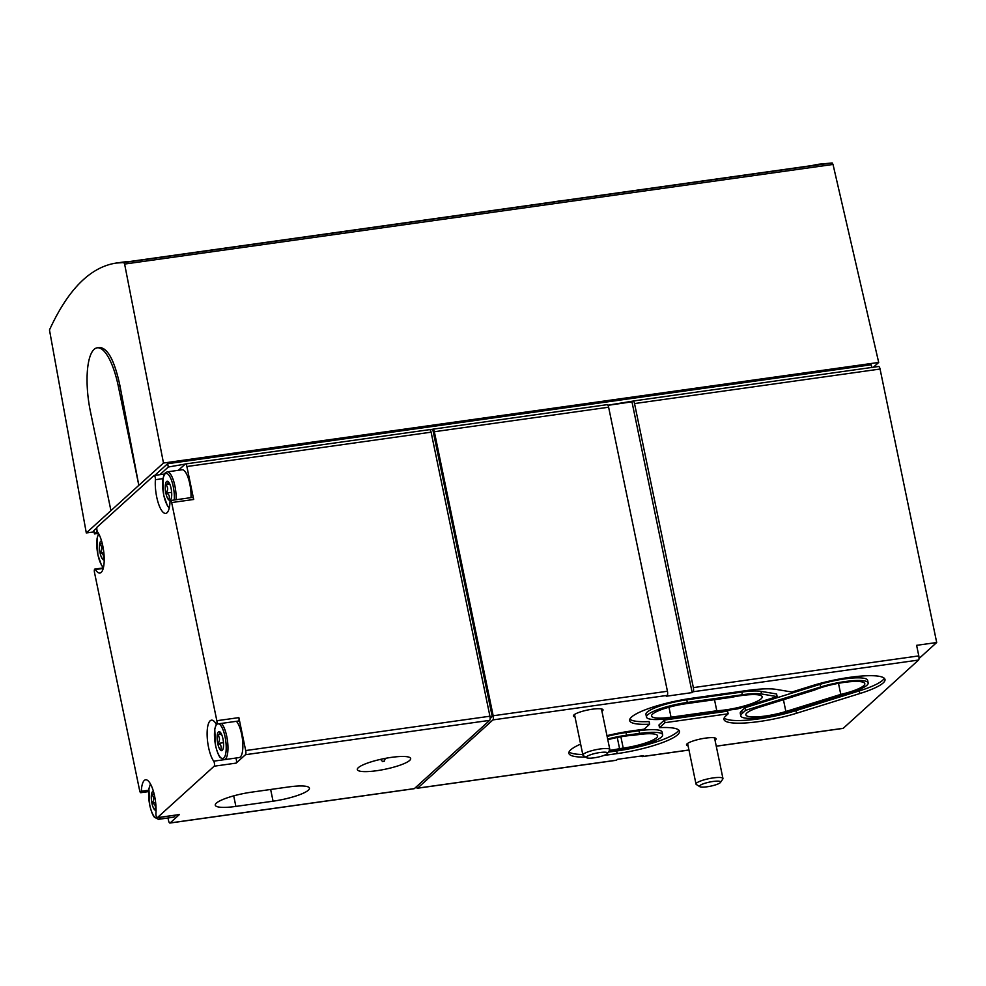 <?xml version="1.0" encoding="UTF-8"?>
<svg xmlns="http://www.w3.org/2000/svg" width="986" height="986" viewBox="0 0 986 986"><rect width="100%" height="100%" fill="white"/><g stroke="black" fill="none" stroke-linecap="round" stroke-linejoin="round"><path stroke-width="1.48" d="M429.921 429.662L432.731 429.267A3.439 1.06 82 0 1 432.94 429.169A3.439 1.06 82 0 1 434.345 431.732L493.173 715.762A3.439 1.06 82 0 1 492.926 719.903L417.608 788.147L616.496 760.181A3.439 1.06 82 0 1 616.299 760.28A3.439 1.06 82 0 1 616.065 760.243M417.608 788.147A3.439 1.06 82 0 1 417.398 788.245A3.439 1.06 82 0 1 416.314 786.84M493.173 715.762L667.436 691.248A3.439 1.06 82 0 1 667.189 695.401L666.265 696.239L692.172 692.591L693.109 691.753L918.558 660.053L843.252 728.297A3.439 1.06 82 0 1 843.042 728.395A3.439 1.06 82 0 1 842.82 728.346M607.006 404.765A3.439 1.06 82 0 1 607.216 404.654A3.439 1.06 82 0 1 608.621 407.218L667.436 691.248M871.747 367.458L871.193 364.783L167.632 463.716L168.31 467.019L185.257 464.073A3.439 1.06 82 0 1 185.454 463.962A3.439 1.06 82 0 1 186.872 466.526L431.104 432.176L489.931 716.218A3.439 1.06 82 0 1 489.685 720.359L414.366 788.603A3.439 1.06 82 0 1 414.169 788.701A3.439 1.06 82 0 1 413.935 788.664M607.906 405.197L632.926 401.117A3.439 1.06 82 0 1 633.123 401.019A3.439 1.06 82 0 1 634.528 403.57L693.355 687.612A3.439 1.06 82 0 1 693.109 691.753M878.452 366.582A3.439 1.06 82 0 1 878.662 366.484A3.439 1.06 82 0 1 880.067 369.047L936.7 642.515L916.623 645.337L918.804 655.9A3.439 1.06 82 0 1 918.558 660.053M606.969 735.667A49.867 9.724 -11.7 0 1 631.188 730.996L644.154 729.172L649.626 724.205A49.867 9.724 -11.7 0 1 629.647 720.581A49.867 9.724 -11.7 0 1 691.962 698.248L747.031 690.508A49.867 9.724 -11.7 0 1 776.29 689.411L791.869 692.024L812.501 685.603A49.867 9.724 -11.7 0 1 884.997 679.453A49.867 9.724 -11.7 0 1 859.854 693.54L796.466 713.272A49.867 9.724 -11.7 0 1 723.97 719.41A49.867 9.724 -11.7 0 1 725.573 716.144L728.161 713.802L664.995 722.676L659.523 727.643A49.867 9.724 -11.7 0 1 679.49 731.279A49.867 9.724 -11.7 0 1 617.187 753.6L604.233 755.424A49.867 9.724 -11.7 0 1 603.703 755.498M585.622 757.075A49.867 9.724 -11.7 0 1 568.885 753.316A49.867 9.724 -11.7 0 1 580.631 744.122M616.496 760.181L617.433 759.331L643.34 755.695L642.416 756.533A3.439 1.06 82 0 1 642.206 756.632A3.439 1.06 82 0 1 641.43 755.954M715.035 740.264A15.135 2.946 168.3 0 0 716.132 738.773A15.135 2.946 168.3 0 0 705.409 738.132A15.135 2.946 168.3 0 0 686.502 744.911A15.135 2.946 168.3 0 0 688.092 745.835M601.928 711.325A15.135 2.946 168.3 0 0 603.025 709.846A15.135 2.946 168.3 0 0 592.303 709.205A15.135 2.946 168.3 0 0 573.396 715.972A15.135 2.946 168.3 0 0 574.986 716.896M97.183 347.824A51.58 15.912 82 0 1 118.32 386.265L138.829 485.346L110.937 510.625L90.416 411.544A51.58 15.912 82 0 1 97.183 347.824L99.709 347.466C107.93 348.169 114.696 361.024 120.009 386.031L138.829 485.346L163.479 463.026L124.618 264.063L123.842 262.559L116.188 263.052C90.33 267.046 68.096 289.342 49.473 329.953L86.3 532.945L94.064 531.861M812.144 165.549A551.581 170.11 82 0 1 818.158 164.342L832.184 162.949L833.022 164.452L878.699 362.441L873.423 367.223M818.158 164.342A551.581 170.11 82 0 1 824.259 163.849L128.463 261.684A551.581 170.11 -98 0 0 122.363 262.19L116.188 263.052M102.334 543.878L99.697 543.606A9.626 2.97 82 0 1 101.546 540.895M100.054 552.801A9.626 2.97 82 0 1 99.697 543.606C102.371 546.922 102.495 549.978 100.054 552.801C103.222 553.479 104.208 555.759 103.012 559.629A9.626 2.97 82 0 1 100.054 552.801L103.801 552.271M104.22 559.912A9.626 2.97 82 0 1 103.012 559.629M168.138 481.599A9.626 2.97 82 0 1 169.025 482.672A9.626 2.97 82 0 1 171.096 488.427A9.626 2.97 82 0 1 171.453 497.622A9.626 2.97 82 0 1 171.244 498.448A9.626 2.97 82 0 1 168.84 499.976A9.626 2.97 82 0 1 165.882 493.148A9.626 2.97 82 0 1 165.525 483.953A9.626 2.97 82 0 1 168.138 481.599L167.879 484.262L165.525 483.953C168.199 487.269 168.323 490.325 165.882 493.148C169.05 493.826 170.036 496.106 168.84 499.976M153.89 794.248L151.548 793.952A9.626 2.97 82 0 1 153.385 791.24M151.906 803.146A9.626 2.97 82 0 1 151.548 793.952C154.223 797.255 154.334 800.324 151.906 803.146C155.061 803.824 156.047 806.092 154.864 809.974A9.626 2.97 82 0 1 151.906 803.146L155.64 802.616M156.059 810.258A9.626 2.97 82 0 1 154.864 809.974M219.977 731.945A9.626 2.97 82 0 1 220.876 733.005A9.626 2.97 82 0 1 222.935 738.773A9.626 2.97 82 0 1 223.292 747.967A9.626 2.97 82 0 1 223.095 748.793A9.626 2.97 82 0 1 220.691 750.321A9.626 2.97 82 0 1 217.733 743.493A9.626 2.97 82 0 1 217.376 734.299A9.626 2.97 82 0 1 219.977 731.945L219.718 734.595L217.376 734.299C220.051 737.614 220.161 740.671 217.733 743.493C220.889 744.171 221.875 746.451 220.691 750.321M97.183 527.005L153.952 475.572A2.748 0.85 82 0 1 154.124 475.486A2.748 0.85 82 0 1 155.073 476.854A2.748 0.85 82 0 1 155.406 479.701A22.012 6.791 82 0 0 158.08 502.416A22.012 6.791 82 0 0 165.722 513.398A22.012 6.791 82 0 0 169.999 501.948A2.748 0.85 82 0 1 170.541 500.518A2.748 0.85 82 0 1 171.663 502.564L216.846 720.717A2.748 0.85 82 0 1 216.476 724.118A2.748 0.85 82 0 1 215.922 723.675A22.012 6.791 82 0 0 211.435 720.162A22.012 6.791 82 0 0 207.208 737.084A22.012 6.791 82 0 0 213.691 761.167A2.748 0.85 82 0 1 214.492 763.891A2.748 0.85 82 0 1 214.147 766.208L157.378 817.64A2.748 0.85 82 0 1 157.218 817.727A2.748 0.85 82 0 1 156.256 816.346A2.748 0.85 82 0 1 155.924 813.512A22.012 6.791 82 0 0 153.249 790.797A22.012 6.791 82 0 0 145.608 779.803A22.012 6.791 82 0 0 141.331 791.265A2.748 0.85 82 0 1 140.801 792.695A2.748 0.85 82 0 1 139.667 790.649L94.496 572.496A2.748 0.85 82 0 1 94.853 569.095A2.748 0.85 82 0 1 95.408 569.538A22.012 6.791 82 0 0 99.894 573.051A22.012 6.791 82 0 0 104.122 556.129A22.012 6.791 82 0 0 97.639 532.046A2.748 0.85 82 0 1 96.838 529.322A2.748 0.85 82 0 1 97.183 527.005M110.937 510.625L86.3 532.945M163.479 463.026L878.699 362.441M432.731 429.267L492.236 716.6L490.153 718.486M919.014 658.537L936.7 642.515M490.054 716.908L492.236 716.6M98.464 533.352L94.483 533.919L93.806 530.616L96.862 527.843M167.632 463.716L154.74 475.4M94.483 533.919L97.294 531.38M168.31 467.019L159.868 474.673M429.489 429.723A3.439 1.06 82 0 1 429.699 429.625A3.439 1.06 82 0 1 431.104 432.176M235.728 758.061A2.748 0.85 82 0 1 236.517 760.798A2.748 0.85 82 0 1 236.172 763.102L245.44 754.709A3.439 1.06 82 0 0 245.687 750.556L238.871 717.623A2.748 0.85 82 0 1 238.501 721.012L216.476 724.118M170.541 500.518L192.566 497.412A2.748 0.85 82 0 1 193.687 499.471L186.872 466.526M288.799 786.927A29.087 5.669 -11.7 0 1 309.419 788.159A29.087 5.669 -11.7 0 1 273.073 801.187L235.888 806.412A29.087 5.669 -11.7 0 1 215.268 805.18A29.087 5.669 -11.7 0 1 251.615 792.152L288.799 786.927M376.64 770.719A27.238 5.312 168.3 0 0 405.098 763.164A27.238 5.312 168.3 0 0 407.008 756.718A27.238 5.312 168.3 0 0 382.925 758.85A27.238 5.312 168.3 0 0 359.976 766.467A27.238 5.312 168.3 0 0 376.64 770.719M168.002 817.986L168.52 820.488A3.439 1.06 82 0 0 169.925 823.051A3.439 1.06 82 0 0 170.134 822.953L179.403 814.547A2.748 0.85 82 0 1 179.242 814.621A2.748 0.85 82 0 1 179.058 814.596M176.087 499.729A18.919 5.83 82 0 0 173.548 480.761A18.919 5.83 82 0 0 167.152 471.875L182.053 469.78A18.919 5.83 82 0 1 188.449 478.666A18.919 5.83 82 0 1 190.988 497.634M178.38 470.297L184.505 464.739M236.381 721.321A18.919 5.83 82 0 1 242.716 741.817A18.919 5.83 82 0 1 239.167 757.581L224.266 759.676A18.919 5.83 82 0 0 227.815 743.912A18.919 5.83 82 0 0 221.48 723.416M175.52 815.151A18.919 5.83 82 0 1 173.339 817.234L158.438 819.329A18.919 5.83 82 0 0 160.619 817.246M223.489 742.68L217.733 743.493M171.638 492.334L165.882 493.148M599.882 752.54A10.797 2.108 -11.7 0 1 607.413 753.452A10.797 2.108 -11.7 0 1 597.393 757.248A10.797 2.108 -11.7 0 1 586.682 757.741A10.797 2.108 -11.7 0 1 599.882 752.54M586.682 757.741L583.281 755.596A13.755 2.687 -11.7 0 1 582.911 755.14A13.755 2.687 -11.7 0 1 600.092 748.978A13.755 2.687 -11.7 0 1 609.841 749.557A13.755 2.687 -11.7 0 1 609.681 750.136L607.413 753.452M712.989 781.479A10.797 2.108 -11.7 0 1 720.519 782.379A10.797 2.108 -11.7 0 1 710.499 786.187A10.797 2.108 -11.7 0 1 699.789 786.68A10.797 2.108 -11.7 0 1 712.989 781.479M699.789 786.68L696.387 784.536A13.755 2.687 -11.7 0 1 696.005 784.067A13.755 2.687 -11.7 0 1 713.198 777.917A13.755 2.687 -11.7 0 1 722.948 778.496A13.755 2.687 -11.7 0 1 722.787 779.076L720.519 782.379M678.75 730.059A49.867 9.724 -11.7 0 1 616.644 750.962L608.313 752.133M582.763 754.45A49.867 9.724 -11.7 0 1 569.082 751.899M629.844 719.151A49.867 9.724 -11.7 0 0 649.084 721.567L649.626 724.205M884.257 678.232A49.867 9.724 -11.7 0 1 859.311 690.89L795.924 710.635A49.867 9.724 -11.7 0 1 724.168 717.993M664.995 722.676L664.453 720.039L727.619 711.152L728.161 713.802M664.453 720.039L658.968 725.006L659.523 727.643M851.682 692.172L788.307 711.904A32.674 6.372 -11.7 0 1 740.806 715.922A32.674 6.372 -11.7 0 1 742.248 713.433L745.687 710.314L820.66 686.971A32.674 6.372 -11.7 0 1 868.161 682.941A32.674 6.372 -11.7 0 1 851.682 692.172M740.806 715.922L740.252 713.285A32.674 6.372 -11.7 0 1 741.694 710.795L745.145 707.665L820.118 684.333A32.674 6.372 -11.7 0 1 867.618 680.303L868.161 682.941M745.145 707.665L745.687 710.314M741.694 710.795L742.248 713.433M737.664 708.897L669.642 718.474A32.674 6.372 -11.7 0 1 646.483 717.093A32.674 6.372 -11.7 0 1 687.304 702.463L742.372 694.723A32.674 6.372 -11.7 0 1 761.549 693.996L777.141 696.609L737.664 708.897M646.483 717.093L645.941 714.443A32.674 6.372 -11.7 0 1 686.761 699.813L741.829 692.073A32.674 6.372 -11.7 0 1 761.007 691.359L776.586 693.971L777.141 696.609M607.672 739.032A32.674 6.372 -11.7 0 1 626.541 735.211L639.495 733.387A32.674 6.372 -11.7 0 1 662.654 734.767A32.674 6.372 -11.7 0 1 621.833 749.397L608.954 751.209M607.117 736.394A32.674 6.372 -11.7 0 1 625.999 732.561L638.953 730.737A32.674 6.372 -11.7 0 1 662.111 732.117L662.654 734.767M607.807 739.722A29.235 5.694 -11.7 0 1 634.454 735.162L638.102 734.644A27.509 5.361 -11.7 0 1 657.6 735.815A27.509 5.361 -11.7 0 1 623.226 748.127L619.578 748.645A29.235 5.694 -11.7 0 1 609.496 750.42M671.035 717.204A27.509 5.361 -11.7 0 1 651.536 716.046A27.509 5.361 -11.7 0 1 685.911 703.721L731.674 697.287A29.235 5.694 -11.7 0 1 762.166 696.794A29.235 5.694 -11.7 0 1 747.117 705.138A29.235 5.694 -11.7 0 1 716.797 710.77L671.035 717.204L668.976 707.233M759.738 707.11L814.646 690.015A29.235 5.694 -11.7 0 1 845.729 682.189A29.235 5.694 -11.7 0 1 864.796 683.643A29.235 5.694 -11.7 0 1 840.775 694.39L785.867 711.485A27.509 5.361 -11.7 0 1 745.872 714.875A27.509 5.361 -11.7 0 1 759.738 707.11M838.482 683.31L840.775 694.39M714.505 699.703L716.797 710.77M617.261 737.479L619.578 748.645M383.69 761.192L382.617 761.599L383.69 761.192M607.98 405.332L632.174 401.795M692.172 692.591L631.989 401.955M492.926 719.903L667.189 695.401M434.345 431.732L608.621 407.218M693.355 687.612L918.804 655.9M642.416 756.533L688.955 749.989M716.255 746.155L843.252 728.297M123.842 262.559L832.184 162.949M124.618 264.063L833.022 164.452M634.528 403.57L880.067 369.047M245.687 750.556L489.931 716.218M193.687 499.471L171.663 502.564M238.871 717.623L216.846 720.717M245.44 754.709L489.685 720.359M170.134 822.953L414.366 788.603M236.172 763.102L214.147 766.208M179.403 814.547L157.378 817.64M120.009 386.031L118.32 386.265M162.912 478.641L155.406 479.701M224.118 759.701L213.691 761.167M148.726 790.23L141.331 791.265M103.234 568.429L95.408 569.538M158.006 817.616A17.538 5.411 82 0 1 149.761 805.081A17.538 5.411 82 0 1 150.661 784.326M103.505 567.32A17.538 5.411 82 0 1 97.922 554.736A17.538 5.411 82 0 1 98.81 533.981M218.609 723.81A17.538 5.411 82 0 1 225.732 740.708A17.538 5.411 82 0 1 223.267 758.357A17.538 5.411 82 0 1 215.589 745.428A17.538 5.411 82 0 1 217.216 724.007M169.333 507.667A17.538 5.411 82 0 1 163.75 495.083A17.538 5.411 82 0 1 167.139 473.613A17.538 5.411 82 0 1 174.288 499.988M616.644 750.962L617.187 753.6M859.311 690.89L859.854 693.54M795.924 710.635L796.466 713.272M820.118 684.333L820.66 686.971M761.007 691.359L761.549 693.996M741.829 692.073L742.372 694.723M686.761 699.813L687.304 702.463M638.953 730.737L639.495 733.387M625.999 732.561L626.541 735.211M783.439 699.74L785.867 711.485M620.884 736.801L623.226 748.127M270.645 789.478L273.073 801.187M233.707 795.862L235.888 806.412M417.398 788.245L616.299 760.28M432.94 429.169L607.216 404.654M642.206 756.632L688.967 750.063M716.267 746.217L843.042 728.395M633.123 401.019L878.662 366.484M185.454 463.962L429.699 429.625M169.925 823.051L414.169 788.701M164.354 474.044L154.124 475.486M179.242 814.621L157.218 817.727M148.615 791.598L140.801 792.695M103.37 567.899L94.853 569.095M150.439 783.919L148.911 788.701L149.712 805.18C152.115 815.311 154.482 817.271 154.457 817.258L158.438 819.329M98.588 533.574L97.072 538.356L97.861 554.835L101.546 565.348L103.407 567.763M216.365 724.106L214.751 729.048L215.54 745.527C217.943 755.658 220.309 757.63 220.285 757.605L224.266 759.676M167.152 471.875L164.859 473.292L162.9 478.703L163.701 495.182L167.374 505.695L169.235 508.123M221.579 734.348L219.718 734.607M169.728 484.003L167.879 484.262M609.841 749.557L601.435 708.922M582.911 755.14L574.493 714.493M722.948 778.496L714.53 737.848M696.005 784.067L687.599 743.432M563.647 200.491A148.553 148.553 0 0 0 553.466 201.92M384.293 761.254L385.279 758.382M382.617 761.599L380.584 759.356"/></g></svg>
